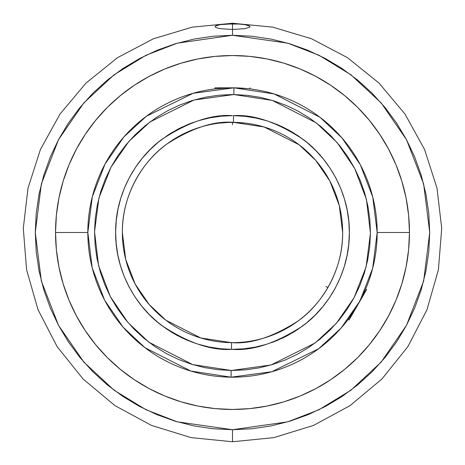 <?xml version="1.0" encoding="UTF-8"?>
<svg xmlns="http://www.w3.org/2000/svg" width="465" height="465" viewBox="0 0 465 465"><rect width="100%" height="100%" fill="white"/><g stroke="black" fill="none" stroke-linecap="round" stroke-linejoin="round"><path stroke-width="0.7" d="M234.912 122.382L235.964 122.411M236.144 122.417L244.863 123.051M248.688 123.551L249.019 123.603M231.547 342.641A110.147 110.147 0 0 1 122.353 232.5L125.713 259.482L135.181 284.086L149.23 304.598L165.953 320.269L200.892 338.014L231.547 342.641L231.489 349.355C211.261 350.72 188.063 342.81 161.896 325.622C137.059 307.656 115.192 271.984 115.64 232.494C115.175 193.01 137.129 157.135 162.227 139.134C188.662 121.917 212.087 114.088 232.5 115.64L221.078 116.198L209.762 117.872L198.671 120.644L187.895 124.486L177.554 129.363L167.737 135.228L158.536 142.028L150.05 149.689L142.348 158.147L135.513 167.313L129.601 177.107L124.684 187.43L120.795 198.183L117.976 209.267L116.25 220.573L115.64 231.994L116.151 243.416L117.779 254.739L120.499 265.846L124.295 276.634L129.131 286.998L134.949 296.844L141.709 306.069L149.335 314.596L157.757 322.326L166.894 329.203L176.659 335.155L186.965 340.124L197.701 344.059L208.773 346.925L220.067 348.698L231.489 349.355L243.922 348.802L255.239 347.128L266.329 344.356L277.105 340.514L287.446 335.637L297.263 329.772L306.464 322.972L314.95 315.311L322.652 306.853L329.487 297.687L335.399 287.893L340.316 277.57L344.205 266.817L347.024 255.733L348.75 244.427L349.36 233.006L348.849 221.584L347.221 210.261L344.501 199.154L340.706 188.366L335.87 178.002L330.051 168.156L323.291 158.931L315.665 150.404L307.243 142.674L298.106 135.797L288.341 129.845L278.035 124.876L267.299 120.941L256.227 118.075L244.933 116.302L233.511 115.646L233.453 122.359A110.147 110.147 0 0 1 342.647 232.5A110.147 110.147 0 0 1 231.547 342.641C250.769 344.298 272.967 337.073 298.129 320.96C322.024 304.087 343.094 270.06 342.647 232.5L339.287 205.518L329.819 180.914L315.77 160.402L299.047 144.731L264.108 126.986L233.453 122.359L233.511 115.646C253.739 114.28 276.937 122.19 303.104 139.378C327.941 157.344 349.808 193.016 349.36 232.506C349.825 271.99 327.872 307.865 302.773 325.866C276.338 343.083 252.914 350.912 232.5 349.36L231.489 349.355L231.547 342.641L231.088 342.635M231.587 370.46L271.101 364.949L315.171 342.949L336.294 323.39L354.063 297.74L366.089 266.951L370.46 233.174L366.42 199.351L354.69 168.452L337.172 142.627L316.241 122.859L272.391 100.434L233.843 94.546L233.912 87.833L274.147 93.947L319.984 117.267L341.92 137.855L360.352 164.784L372.773 197.079L377.173 232.5L372.674 268.299L359.957 300.948L341.083 328.11L318.63 348.744L271.868 371.715L231.088 377.167L231.157 370.454L231.088 377.167A144.673 144.673 0 0 0 348.936 318.374L349.715 317.299M215.347 26.098L215.016 26.645L216.33 27.72L220.09 28.644L232.5 29.487L232.5 35.282L177.281 43.169L146.08 55.225L114.169 74.726L83.909 102.823L58.485 139.692L41.35 183.954L35.282 232.5L41.35 281.046L58.485 325.308L83.909 362.177L114.169 390.275L146.08 409.775L177.281 421.831L232.5 429.718L232.5 441.75L232.5 429.718L287.719 421.831L318.92 409.775L350.831 390.275L381.091 362.177L406.515 325.308L423.65 281.046L429.718 232.5L423.65 183.954L406.515 139.692L381.091 102.823L350.831 74.726L318.92 55.225L287.719 43.169L232.5 35.282L232.5 29.487L244.904 28.644L249.653 27.191L249.984 26.645L249.653 26.098L249.984 26.645L249.653 27.191L244.904 28.644L232.5 29.487L220.09 28.644L216.33 27.72L215.016 26.645L215.347 26.098L220.096 24.668L232.5 23.843L232.5 23.25L232.5 29.487L232.5 23.843L239.237 24.058L225.769 24.058L220.096 24.668L216.335 25.575M248.67 25.575L244.91 24.668L239.237 24.058L244.91 24.668L249.653 26.098M333.469 276.518L332.376 278.942L333.469 276.512M332.347 279L331.057 281.674M329.505 284.679L326.232 290.352M327.72 287.864L325.965 290.776M326.099 290.567L321.106 297.931M317.938 302.018L318.676 301.099M318.781 300.965L318.322 301.541M335.422 271.734L334.922 273.013M334.748 273.455L334.527 274.007M334.492 274.094L334.364 274.408M335.091 272.595L334.963 272.914M220.137 123.051L229.065 122.405L239.208 122.557M225.583 122.574L225.188 122.597M232.32 122.353L231.715 122.359M229.106 122.405L229.408 122.4M323.024 295.246L324.367 293.27M247.043 88.559L232.5 87.827A144.673 144.673 0 0 0 229.065 87.868L215.353 88.844A144.673 144.673 0 0 0 87.827 232.5A144.673 144.673 0 0 1 233.912 87.833A144.673 144.673 0 0 1 377.173 232.5L409.462 232.5A176.962 176.962 0 0 0 232.5 55.538A176.962 176.962 0 0 0 55.538 232.5L87.827 232.5A144.673 144.673 0 0 1 216.347 88.728L215.016 88.885L215.016 87.827L232.535 87.827M215.016 87.827L229.733 87.85M229.088 87.868A144.673 144.673 0 0 1 233.912 87.833L233.843 94.546L193.899 100.051L149.829 122.051L128.706 141.61L110.937 167.261L98.911 198.049L94.54 231.826L98.58 265.649L110.31 296.548L127.829 322.373L148.759 342.141L192.609 364.566L231.157 370.454L217.678 369.663L204.35 367.559L191.289 364.165L178.618 359.503L166.464 353.632L154.944 346.599L144.167 338.474L134.234 329.336L125.242 319.275L117.279 308.376L110.414 296.757L104.718 284.516L100.248 271.781L97.046 258.674L95.133 245.311L94.54 231.826L95.267 218.352L97.307 205.007L100.638 191.929L105.235 179.24L111.048 167.057L118.023 155.502L126.096 144.685L135.187 134.71L145.208 125.666L156.06 117.651L167.65 110.728L179.862 104.974L192.574 100.44L205.669 97.173L219.021 95.197L233.843 94.546L247.322 95.337L260.65 97.441L273.711 100.835L286.382 105.497L298.536 111.368L310.056 118.401L320.833 126.527L330.766 135.664L339.758 145.725L347.721 156.624L354.586 168.243L360.282 180.484L364.752 193.219L367.954 206.326L369.867 219.689L370.46 233.174L369.733 246.648L367.693 259.993L364.362 273.071L359.765 285.76L353.952 297.943L346.977 309.498L338.904 320.315L329.813 330.29L319.792 339.334L308.94 347.349L297.35 354.272L285.138 360.026L272.426 364.56L259.331 367.827L245.979 369.803L231.157 370.454M349.052 319.978L366.536 289.695L349.052 319.978L348.134 319.449L348.936 318.374A144.673 144.673 0 0 1 87.827 232.5L55.538 232.5L56.387 249.845L58.939 267.026L63.159 283.871L69.006 300.221L76.434 315.921L85.362 330.813L95.709 344.763L107.369 357.632L120.237 369.291L134.187 379.638L149.079 388.566L164.779 395.994L181.129 401.841L197.974 406.061L215.156 408.613L232.5 409.462L249.845 408.613L267.026 406.061L283.871 401.841L300.221 395.994L315.921 388.566L330.813 379.638L344.763 369.291L357.632 357.632L369.291 344.763L379.638 330.813L388.566 315.921L395.994 300.221L401.841 283.871L406.061 267.026L408.613 249.845L409.462 232.5L408.613 215.156L406.061 197.974L401.841 181.129L395.994 164.779L388.566 149.079L379.638 134.187L369.291 120.237L357.632 107.369L344.763 95.709L330.813 85.362L315.921 76.434L300.221 69.006L283.871 63.159L267.026 58.939L249.845 56.387L232.5 55.538L215.156 56.387L197.974 58.939L181.129 63.159L164.779 69.006L149.079 76.434L134.187 85.362L120.237 95.709L107.369 107.369L95.709 120.237L85.362 134.187L76.434 149.079L69.006 164.779L63.159 181.129L58.939 197.974L56.387 215.156L55.538 232.5L56.387 249.845M232.5 429.718L213.168 428.771L194.027 425.928L175.253 421.226L157.031 414.704L139.535 406.433L122.934 396.482L107.386 384.95L93.047 371.954L80.05 357.614L68.518 342.066L58.567 325.465L50.296 307.97L43.774 289.747L39.072 270.973L36.229 251.832L35.282 232.5L36.229 213.168L39.072 194.027L43.774 175.253L50.296 157.031L58.567 139.535L68.518 122.934L80.05 107.386L93.047 93.047L107.386 80.05L122.934 68.518L139.535 58.567L157.031 50.296L175.253 43.774L194.027 39.072L213.168 36.229L232.5 35.282L251.832 36.229L270.973 39.072L289.747 43.774L307.97 50.296L325.465 58.567L342.066 68.518L357.614 80.05L371.954 93.047L384.95 107.386L396.482 122.934L406.433 139.535L414.704 157.031L421.226 175.253L425.928 194.027L428.771 213.168L429.718 232.5L428.771 251.832L425.928 270.973L421.226 289.747L414.704 307.97L406.433 325.465L396.482 342.066L384.95 357.614L371.954 371.954L357.614 384.95L342.066 396.482L325.465 406.433L307.97 414.704L289.747 421.226L270.973 425.928L251.832 428.771L232.5 429.718M401.841 283.871L406.061 267.026L408.613 249.845L409.462 232.5L408.613 215.156M406.061 197.974L401.841 181.129M283.871 63.159L267.026 58.939L249.845 56.387L232.5 55.538L215.156 56.387M197.974 58.939L181.129 63.159M63.159 181.129L58.939 197.974L56.387 215.156L55.538 232.5A176.962 176.962 0 0 0 232.5 409.462A176.962 176.962 0 0 0 409.462 232.5L377.173 232.5A144.673 144.673 0 0 1 365.083 290.398L365.484 289.48A144.673 144.673 0 0 0 377.173 232.5A144.673 144.673 0 0 1 231.088 377.167L190.853 371.053L145.016 347.733L123.08 327.145L104.648 300.216L92.227 267.921L87.827 232.5L92.326 196.701L105.044 164.052L123.917 136.89L146.37 116.256L193.132 93.285L233.912 87.833M58.939 267.026L63.159 283.871M181.129 401.841L197.974 406.061L215.156 408.613L232.5 409.462L249.845 408.613M267.026 406.061L283.871 401.841M348.134 319.449L357.794 304.837L365.618 289.166L365.484 289.48L365.618 289.166L366.536 289.695M351.151 315.282L349.889 317.066L351.151 315.282M217.957 88.559L216.347 88.728M363.52 293.863L364.426 291.881L363.52 293.863M364.426 291.881L365.083 290.398M233.413 94.54L233.843 94.546M218.992 95.203L232.5 94.54M246.008 369.797L232.5 370.46M231.46 115.646L221.09 116.198M215.533 116.878L209.796 117.866M204.321 119.087L199.398 120.429M193.428 122.365L188.604 124.202M182.908 126.683L178.205 129.02M172.875 131.996L168.342 134.827M163.413 138.25L158.344 142.185M154.456 145.522L150.509 149.23M146.475 153.409L142.435 158.042M139.186 162.157L135.832 166.836M132.798 171.539L129.683 176.962M127.334 181.548L124.887 186.947M124.754 187.261L124.51 187.837M122.876 192.022L120.853 197.997M119.453 202.903L118.058 208.866M118.017 209.058L117.866 209.802M117.104 214.069L116.291 220.172M115.855 225.386L115.646 231.663M115.646 231.75L115.64 232.599M115.721 236.83L116.128 243.16M116.703 248.211L117.918 255.454M118.778 259.389L120.418 265.573M121.946 270.368L124.196 276.396M126.178 280.988L129.026 286.806M129.334 287.387L129.514 287.73M131.421 291.142L135.42 297.554M137.634 300.739L141.726 306.098M141.982 306.406L142.267 306.755M144.778 309.707L149.311 314.573M149.608 314.875L149.974 315.241M152.625 317.798L158.455 322.908M161.436 325.268L167.708 329.755M170.841 331.766L177.508 335.608M180.833 337.317L187.895 340.514M191.371 341.88L198.689 344.362M202.287 345.385L209.773 347.128M213.545 347.814L220.962 348.791M233.54 349.355L243.91 348.802M249.461 348.122L255.204 347.134M260.679 345.914L265.62 344.571M271.572 342.635L276.419 340.793M282.081 338.317L286.783 335.986M292.113 333.01L296.664 330.167M301.587 326.75L306.662 322.815M310.55 319.472L314.491 315.764M318.525 311.591L322.565 306.958M325.82 302.837L329.168 298.164M332.231 293.409L335.317 288.038M337.666 283.452L340.118 278.047M340.246 277.739L340.485 277.169M342.13 272.967L344.147 267.003M345.547 262.097L346.942 256.145M346.983 255.942L347.134 255.198M347.896 250.931L348.709 244.828M349.145 239.615L349.355 233.383M349.355 233.25L349.36 232.407M349.279 228.158L348.872 221.84M348.297 216.771L347.093 209.593M346.222 205.611L344.582 199.427M343.054 194.632L340.81 188.621M338.822 184.012L335.98 178.211M335.654 177.584L335.48 177.258M333.579 173.858L329.586 167.458M327.366 164.261L323.512 159.199M323.012 158.588L322.733 158.245M320.228 155.298L315.671 150.41M315.404 150.137L315.032 149.765M312.375 147.202L306.551 142.098M303.418 139.622L297.35 135.286M294.24 133.281L287.504 129.392M284.121 127.66L277.157 124.51M273.629 123.12L266.323 120.644M262.708 119.61L255.221 117.872M251.466 117.192L244.044 116.209M233.453 122.359C214.231 120.702 192.033 127.927 166.871 144.04C142.976 160.913 121.906 194.94 122.353 232.5A110.147 110.147 0 0 1 233.453 122.359M244.869 123.051L243.683 122.923M233.389 122.359L232.5 122.353L232.5 124.649M216.161 123.574L216.847 123.475M217.045 123.446L217.376 123.399M232.5 29.487L232.5 23.843M325.901 286.428L327.889 287.573M232.5 23.25L272.792 27.162L311.62 38.793L347.465 57.66L378.975 83.055L405.003 114.059L424.586 149.527L436.995 188.122L441.709 228.315L438.419 269.694L426.986 309.678L407.91 346.594L381.934 378.987L350.075 405.596L313.555 425.405L273.815 437.635L232.5 441.75L191.185 437.635L151.445 425.405L114.925 405.596L83.066 378.987L57.09 346.594L38.014 309.678L26.581 269.694L23.291 228.315L28.005 188.122L40.414 149.527L59.997 114.059L86.025 83.055L117.535 57.66L153.38 38.793L192.208 27.162L232.5 23.25M249.984 87.827L249.984 88.885"/></g></svg>
